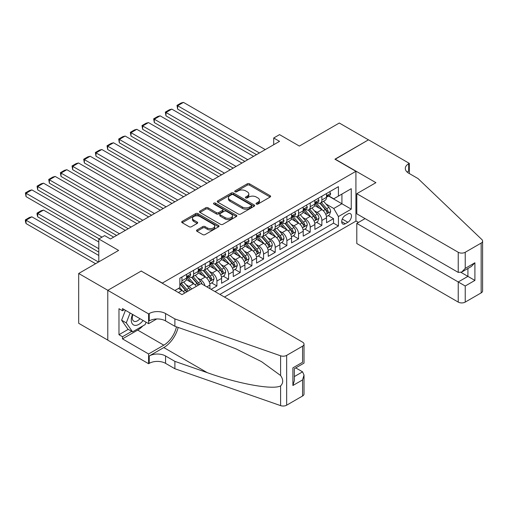 <?xml version="1.0" encoding="UTF-8"?>
<svg xmlns="http://www.w3.org/2000/svg" width="508" height="508" viewBox="0 0 508 508"><rect width="100%" height="100%" fill="white"/><g stroke="black" fill="none" stroke-linecap="round" stroke-linejoin="round"><path stroke-width="0.76" d="M256.369 204.057A1.13 0.654 0 0 0 257.969 204.057L270.135 197.034A1.619 0.933 0 0 0 270.605 196.374A1.619 0.933 0 0 0 270.135 195.713L249.53 183.82A1.619 0.933 0 0 0 247.244 183.82L235.083 190.843A1.13 0.654 0 0 0 234.747 191.3A1.13 0.654 0 0 0 235.083 191.764A1.13 0.654 0 0 0 236.684 191.764L238.258 190.856A5.182 2.991 0 0 1 245.58 190.856L247.301 191.846A5.182 2.991 0 0 1 248.818 193.961A5.182 2.991 0 0 1 247.301 196.075L245.726 196.983A1.13 0.654 0 0 0 245.396 197.447A1.13 0.654 0 0 0 245.726 197.91A1.13 0.654 0 0 0 247.326 197.91L248.901 197.002A5.182 2.991 0 0 1 256.229 197.002L257.943 197.993A5.182 2.991 0 0 1 259.461 200.108A5.182 2.991 0 0 1 257.943 202.222L256.369 203.13A1.13 0.654 0 0 0 256.038 203.594A1.13 0.654 0 0 0 256.369 204.057L256.369 203.13M196.996 229.946A1.619 0.933 0 0 0 196.52 230.607A1.619 0.933 0 0 0 196.996 231.267L202.775 234.601A1.619 0.933 0 0 0 205.067 234.601L218.567 226.803A1.619 0.933 0 0 0 219.043 226.143A1.619 0.933 0 0 0 218.567 225.482L197.968 213.589A1.619 0.933 0 0 0 195.682 213.589L182.175 221.386A1.619 0.933 0 0 0 181.699 222.047A1.619 0.933 0 0 0 182.175 222.707L189.154 226.739A1.619 0.933 0 0 0 191.446 226.739L197.225 223.399A1.619 0.933 0 0 0 197.701 222.739A1.619 0.933 0 0 0 197.225 222.079L193.764 220.078A4.331 2.502 0 0 1 192.494 218.313A4.331 2.502 0 0 1 195.167 216.002A4.331 2.502 0 0 1 199.885 216.548L213.449 224.377A4.331 2.502 0 0 1 214.719 226.143A4.331 2.502 0 0 1 212.046 228.454A4.331 2.502 0 0 1 207.328 227.914L205.067 226.606A1.619 0.933 0 0 0 202.775 226.606L196.996 229.946L196.996 231.267L202.775 227.952L202.775 226.606M141.364 271.158L162.35 283.07L355.918 171.317L334.931 159.201L368.452 139.846L339.3 123.019L299.364 146.075L279.54 134.626L273.71 137.992L279.54 141.357L110.465 238.976L104.635 235.61L98.806 238.976L98.806 261.868M141.364 270.954L107.842 290.309L78.689 273.475L118.624 250.419L98.806 238.976M238.373 214.052A1.619 0.933 0 0 0 240.659 214.052L254.165 206.254A1.619 0.933 0 0 0 254.641 205.594A1.619 0.933 0 0 0 254.165 204.934L233.566 193.04A1.619 0.933 0 0 0 231.273 193.04L217.767 200.838A1.619 0.933 0 0 0 217.297 201.498A1.619 0.933 0 0 0 217.767 202.159L238.373 214.052M214.274 204.299A1.13 0.654 0 0 1 215.424 204.464L215.424 203.117L236.366 215.208A1.619 0.933 0 0 1 236.842 215.868A1.619 0.933 0 0 1 236.366 216.529L222.86 224.326A1.619 0.933 0 0 1 220.574 224.326L199.974 212.433L199.974 211.112A1.619 0.933 0 0 0 199.498 211.773A1.619 0.933 0 0 0 199.974 212.433M199.974 211.112L205.753 207.772A1.619 0.933 0 0 1 208.039 207.772L216.395 212.598A1.619 0.933 0 0 0 218.688 212.598L222.517 210.382A1.619 0.933 0 0 0 222.993 209.721A1.619 0.933 0 0 0 222.517 209.061L213.817 204.038A1.13 0.654 0 0 1 213.487 203.575A1.13 0.654 0 0 1 214.186 202.971A1.13 0.654 0 0 1 215.424 203.117M107.779 340.093L78.689 323.298L78.689 273.475M211.093 289.331L216.922 285.966L211.62 282.905M209.334 271.285L212.261 272.974A6.598 3.81 60 0 1 216.922 281.051L221.59 278.359L221.59 283.274L228.587 279.235L223.279 276.174M220.993 264.554L223.92 266.243A6.598 3.81 60 0 1 228.587 274.32L233.248 271.628L233.248 276.543L240.246 272.504L234.937 269.437M232.651 257.823L235.579 259.512A6.598 3.81 60 0 1 240.246 267.589L244.907 264.897L244.907 269.811L251.904 265.773L246.602 262.706M244.316 251.085L247.244 252.781A6.598 3.81 60 0 1 251.904 260.858L256.572 258.166L256.572 263.081L263.563 259.042L258.261 255.975M255.975 244.354L258.902 246.043A6.598 3.81 60 0 1 263.563 254.127L268.23 251.428L268.23 256.343L275.228 252.305L269.919 249.244M267.633 237.623L270.561 239.312A6.598 3.81 60 0 1 275.228 247.39L279.889 244.697L279.889 249.612L286.887 245.574L281.584 242.513M279.292 230.892L282.226 232.581A6.598 3.81 60 0 1 286.887 240.659L291.554 237.966L291.554 242.881L298.545 238.843L293.243 235.782M290.957 224.161L293.884 225.85A6.598 3.81 60 0 1 298.545 233.928L303.212 231.235L303.212 236.15L310.21 232.112L304.902 229.044M302.616 217.424L305.543 219.119A6.598 3.81 60 0 1 310.21 227.197L314.871 224.504L314.871 229.419L321.869 225.381L321.869 220.466A6.598 3.81 -120 0 0 317.202 212.382L314.274 210.693M316.56 222.314L321.869 225.381M184.671 293.072A6.598 3.81 -120 0 0 181.94 290.481L178.441 288.455M196.336 286.341A6.598 3.81 -120 0 0 193.605 283.743L186.392 279.584M191.668 289.033A6.598 3.81 60 0 0 188.938 286.436L186.011 284.747M209.925 288.658L209.925 285.09A6.598 3.81 -120 0 0 205.264 277.012L198.05 272.853M204.991 285.807A6.598 3.81 60 0 0 200.596 279.705L197.669 278.016M221.59 278.359A6.598 3.81 -120 0 0 216.922 270.281L209.715 266.116M233.248 271.628A6.598 3.81 -120 0 0 228.587 263.55L221.374 259.385M244.907 264.897A6.598 3.81 -120 0 0 240.246 256.819L233.032 252.654M256.572 258.166A6.598 3.81 -120 0 0 251.904 250.082L244.697 245.923M268.23 251.428A6.598 3.81 -120 0 0 263.563 243.351L256.356 239.192M279.889 244.697A6.598 3.81 -120 0 0 275.228 236.62L268.014 232.454M291.554 237.966A6.598 3.81 -120 0 0 286.887 229.889L279.673 225.723M303.212 231.235A6.598 3.81 -120 0 0 298.545 223.158L291.338 218.992M314.871 224.504A6.598 3.81 -120 0 0 310.21 216.427L302.997 212.261M347.872 213.931L345.307 215.417A5.112 2.953 120 0 0 341.967 219.92A5.112 2.953 120 0 0 342.748 224.015A5.112 2.953 120 0 0 345.307 223.761L347.872 222.282A5.112 2.953 120 0 0 351.212 217.78A5.112 2.953 120 0 0 350.425 213.678A5.112 2.953 120 0 0 347.872 213.931M224.447 297.04L355.918 221.139L355.918 171.317M219.901 294.418L338.423 225.984L338.423 216.56L333.762 208.483L325.939 203.962M174.885 290.512L179.845 287.649L179.845 278.225L338.423 186.671L338.423 196.094L351.25 188.69L351.25 209.156L338.423 216.56M188.874 276.708L188.938 276.746A6.598 3.81 60 0 0 192.234 277.07L196.901 274.377A6.598 3.81 -120 0 0 198.266 271.361L198.266 267.589M200.539 269.977L200.596 270.015A6.598 3.81 60 0 0 203.899 270.339L208.559 267.646A6.598 3.81 -120 0 0 209.925 264.624L209.925 260.858M212.198 263.246L212.261 263.277A6.598 3.81 60 0 0 215.557 263.608L220.224 260.915A6.598 3.81 -120 0 0 221.59 257.893L221.59 254.121M223.857 256.515L223.92 256.546A6.598 3.81 60 0 0 227.216 256.877L231.883 254.184A6.598 3.81 -120 0 0 233.248 251.162L233.248 247.39M235.521 249.777L235.579 249.815A6.598 3.81 60 0 0 238.881 250.139L243.542 247.447A6.598 3.81 -120 0 0 244.907 244.431L244.907 240.659M247.18 243.046L247.244 243.084A6.598 3.81 60 0 0 250.539 243.408L255.206 240.716A6.598 3.81 -120 0 0 256.572 237.7L256.572 233.928M258.839 236.315L258.902 236.353A6.598 3.81 60 0 0 262.198 236.677L266.865 233.985A6.598 3.81 -120 0 0 268.23 230.962L268.23 227.197M270.504 229.584L270.561 229.616A6.598 3.81 60 0 0 273.863 229.946L278.524 227.254A6.598 3.81 -120 0 0 279.889 224.231L279.889 220.466M282.162 222.853L282.226 222.885A6.598 3.81 60 0 0 285.521 223.215L290.182 220.523A6.598 3.81 -120 0 0 291.554 217.5L291.554 213.728M293.821 216.122L293.884 216.154A6.598 3.81 60 0 0 297.18 216.484L301.847 213.785A6.598 3.81 -120 0 0 303.212 210.769L303.212 206.997M305.486 209.385L305.543 209.423A6.598 3.81 60 0 0 308.839 209.747L313.506 207.054A6.598 3.81 -120 0 0 314.871 204.038L314.871 200.266M214.998 291.586L333.527 223.158L333.527 218.643L326.53 222.688L326.53 217.773A6.598 3.81 -120 0 0 321.869 209.69L314.655 205.53M317.144 202.654L317.202 202.692A6.598 3.81 -120 0 0 320.504 203.016A6.598 3.81 -120 0 0 321.869 200L321.869 196.228M320.504 203.016L325.164 200.323A6.598 3.81 -120 0 0 326.53 197.307L326.53 193.535M181.94 277.012L181.94 280.784A6.598 3.81 60 0 1 180.575 283.801A6.598 3.81 60 0 1 179.845 284.067M180.575 283.801L185.242 281.108A6.598 3.81 -120 0 0 186.607 278.092L186.607 274.32M193.605 270.281L193.605 274.053A6.598 3.81 60 0 1 192.234 277.07M205.264 263.55L205.264 267.316A6.598 3.81 60 0 1 203.899 270.339M216.922 256.819L216.922 260.585A6.598 3.81 60 0 1 215.557 263.608M228.587 250.082L228.587 253.854A6.598 3.81 60 0 1 227.216 256.877M240.246 243.351L240.246 247.123A6.598 3.81 60 0 1 238.881 250.139M251.904 236.62L251.904 240.392A6.598 3.81 60 0 1 250.539 243.408M263.563 229.889L263.563 233.661A6.598 3.81 60 0 1 262.198 236.677M275.228 223.158L275.228 226.924A6.598 3.81 60 0 1 273.863 229.946M286.887 216.421L286.887 220.193A6.598 3.81 60 0 1 285.521 223.215M298.545 209.69L298.545 213.462A6.598 3.81 60 0 1 297.18 216.484M310.21 202.959L310.21 206.731A6.598 3.81 60 0 1 308.839 209.747M310.21 227.197L310.21 232.112M298.545 233.928L298.545 238.843M286.887 240.659L286.887 245.574M275.228 247.39L275.228 252.305M263.563 254.127L263.563 259.042M251.904 260.858L251.904 265.773M240.246 267.589L240.246 272.504M228.587 274.32L228.587 279.235M216.922 281.051L216.922 285.966M333.762 208.483L341.922 203.765L341.922 194.075L351.25 188.69M328.568 196.056L351.25 209.156M328.803 195.923L333.762 198.787L338.423 196.094M273.71 137.992L273.71 144.729M328.225 215.583L333.527 218.643M333.527 223.158L338.423 225.984M256.819 204.216L257.943 203.568A5.182 2.991 0 0 0 259.461 201.454L259.461 200.108M248.818 193.961L248.818 195.307A5.182 2.991 0 0 1 247.301 197.421L246.177 198.069M270.11 197.047L249.53 185.166A1.619 0.933 0 0 0 247.244 185.166L235.534 191.922M254.146 206.267L233.566 194.386A1.619 0.933 0 0 0 231.273 194.386L217.792 202.171M251.308 206.058A1.13 0.654 0 0 0 251.638 205.594A1.13 0.654 0 0 0 251.308 205.13L233.223 194.691A1.13 0.654 0 0 0 231.616 194.691L229.959 195.65A5.182 2.991 0 0 0 228.441 197.764A5.182 2.991 0 0 0 229.959 199.879L242.322 207.016A5.182 2.991 0 0 0 249.644 207.016L251.308 206.058L251.308 207.404A1.13 0.654 0 0 0 251.638 206.94L251.638 205.594M228.441 197.764L228.441 199.111A5.182 2.991 0 0 0 229.959 201.225L229.959 199.879M251.308 207.404L249.644 208.363A5.182 2.991 0 0 1 242.322 208.363L229.959 201.225M199.993 212.446L205.753 209.118L205.753 207.772M222.993 209.721L222.993 211.068A1.619 0.933 0 0 1 222.517 211.728L218.688 213.944A1.619 0.933 0 0 1 216.395 213.944L208.039 209.118A1.619 0.933 0 0 0 205.753 209.118M215.424 204.464L236.347 216.541M225.063 217.602A4.331 2.502 0 0 0 229.781 218.142A4.331 2.502 0 0 0 232.454 215.837A4.331 2.502 0 0 0 231.191 214.065L226.409 211.309A1.619 0.933 0 0 0 224.123 211.309L220.288 213.525A1.619 0.933 0 0 0 219.812 214.186A1.619 0.933 0 0 0 220.288 214.846L225.063 217.602L225.063 218.948A4.331 2.502 0 0 0 229.781 219.494A4.331 2.502 0 0 0 232.454 217.183L232.454 215.837M219.812 214.186L219.812 215.532A1.619 0.933 0 0 0 220.288 216.192L220.288 214.846M225.063 218.948L220.288 216.192M214.719 226.143L214.719 227.489A4.331 2.502 0 0 1 212.046 229.8A4.331 2.502 0 0 1 207.328 229.26L205.067 227.952A1.619 0.933 0 0 0 202.775 227.952M192.494 218.313L192.494 219.659A4.331 2.502 0 0 0 193.764 221.424L193.764 220.078M197.206 223.412L193.764 221.424M218.548 226.816L197.968 214.935A1.619 0.933 0 0 0 195.682 214.935L182.194 222.72M326.434 216.618L329.451 214.878L330.613 211.512A4.369 2.521 -120 0 0 328.911 207.404L323.583 201.238M322.517 210.121L316.427 203.067M177.629 136.042L233.191 168.123L154.305 122.58L153.664 118.84L157.747 116.484L160.134 115.843L154.305 119.215L154.305 122.58M319.049 208.064L315.519 203.975A10.471 6.045 -120 0 0 315.195 203.606M319.907 203.257L325.298 209.493A4.369 2.521 60 0 1 326.854 212.503C327.514 213.385 327.978 213.112 328.257 211.696A4.369 2.521 -120 0 0 326.695 208.686L321.367 202.514M320.224 203.149L326.015 209.855A2.229 1.283 60 0 1 326.574 210.725L328.257 211.696M326.854 212.503L327.171 213.023M259.429 152.971L177.629 105.747L177.629 109.112L256.508 154.654M329.622 191.751L330.613 193.465A4.369 2.521 60 0 1 329.711 195.402L327.495 196.679A4.369 2.521 -120 0 0 328.257 195.675L328.162 195.288M265.259 149.606L183.458 102.381L177.629 105.747L176.987 105.378L181.07 103.022L183.458 102.381M326.676 196.882L326.695 196.882A4.369 2.521 -120 0 0 327.495 196.679M327.692 195.345L328.257 195.675C327.978 195.015 327.514 195.282 326.854 196.482A4.369 2.521 60 0 1 326.53 197.104M177.629 109.112L176.987 105.378M132.55 314.408A10.719 6.191 120 0 0 135.064 325.387A10.719 6.191 120 0 0 143.066 320.472M132.912 314.611A7.341 4.235 120 0 0 133.807 321.183A7.341 4.235 120 0 0 134.88 321.513A7.341 4.235 120 0 0 139.941 318.675M146.069 322.212L145.148 324.58L132.563 331.845L127.895 329.152L121.603 320.199L125.444 310.299M132.563 331.845L126.27 322.891L130.105 312.991M121.603 320.199L126.27 322.891M365.068 218.611L356.794 223.393L356.794 243.523L458.235 302.089L458.235 281.959L467.919 276.371L467.919 268.484M356.794 223.393L465.233 286.004L465.233 302.089L481.152 292.9L481.152 243.084A4.947 2.857 0 0 0 482.6 241.065A4.947 2.857 0 0 0 481.889 239.586L418.008 178.556L408.68 173.171A11.544 6.668 180 0 1 405.301 168.459A11.544 6.668 180 0 1 408.68 163.747L409.321 163.373L368.51 139.814L335.102 159.302M335.102 159.099L375.914 182.664L356.794 193.7L458.235 252.273A4.947 2.857 0 0 0 465.233 252.273L481.152 243.084M409.321 163.373L409.321 173.139L408.972 173.336M355.918 220.936L358.483 222.415M356.794 193.7L356.794 213.83L458.235 272.402L458.235 252.273M482.6 241.065L482.6 290.881A4.947 2.857 180 0 1 481.152 292.9M465.233 302.089A4.947 2.857 180 0 1 458.235 302.089M407.225 172.142A11.544 6.668 180 0 1 408.68 171.113L408.68 163.747M461.035 272.402L474.91 280.416L465.233 286.004M465.233 252.273L465.233 268.364L461.734 272.053L458.235 272.402M465.233 268.364L474.91 262.776L471.411 266.465L461.734 272.053M201.124 283.578L302.571 342.144A4.947 2.857 -0 0 1 304.019 344.164A4.947 2.857 -0 0 1 302.571 346.183L286.652 355.378L286.652 405.194A4.947 2.857 180 0 1 280.594 405.619L174.885 368.738L165.557 363.353A11.544 6.668 -0 0 0 149.238 363.353L148.596 363.722L107.779 340.163L107.779 290.341L141.186 271.056L182.004 294.615L201.124 283.578M174.885 368.738L174.885 361.366L207.302 372.675C238.284 383.845 272.891 390.093 280.594 385.915C283.407 383.045 283.407 379.571 280.594 375.501L261.576 361.671L235.991 348.882L207.302 337.598L174.885 326.295L165.557 320.904A11.544 6.668 -0 0 0 149.238 320.904L149.238 313.538L148.596 313.906L107.779 290.341M174.885 326.295L174.885 318.922L165.557 313.538A11.544 6.668 -0 0 0 149.238 313.538M207.302 372.675L163.811 347.567L149.238 355.981A11.544 6.668 -0 0 1 165.557 355.981L174.885 361.366M302.571 396.005L302.571 379.914L304.019 375.037L304.019 393.986A4.947 2.857 180 0 1 302.571 396.005L286.652 405.194M280.594 375.501L280.594 355.797L174.885 318.922M142.831 325.914A18.555 10.712 -60 0 1 137.693 330.098L122.472 338.88L122.472 336.728L131.743 331.375M124.339 309.664L122.472 310.744L118.974 308.724L118.974 334.709L122.472 336.728M122.472 310.744L122.472 308.585L148.596 323.666L148.596 313.906M148.596 363.722L148.596 353.962L163.811 345.173A18.555 10.712 120 0 0 176.441 326.835M122.472 338.88L148.596 353.962M295.739 367.894L302.571 371.837L304.019 375.037M163.811 347.567A21.476 12.402 120 0 0 178.175 327.438M156.737 318.967L148.596 323.666M280.594 355.797A4.947 2.857 -0 0 0 286.652 355.378M118.974 334.709L128.245 329.355M302.571 379.914L292.894 385.502L294.342 380.625L294.342 368.7L304.019 363.112L304.019 344.164M292.894 385.502L292.894 367.862C294.78 368.954 294.78 368.954 292.894 367.862L302.571 362.274C304.457 363.366 304.457 363.366 302.571 362.274L302.571 346.183M314.776 223.349L317.786 221.609L318.954 218.243A4.369 2.521 -120 0 0 317.252 214.141L311.925 207.969M310.858 216.852L304.768 209.798M165.97 142.773L221.526 174.854L142.646 129.311L142.005 125.571L146.088 123.215L148.476 122.58L142.646 125.946L142.646 129.311M307.391 214.795L303.854 210.706A10.471 6.045 -120 0 0 303.53 210.344M308.248 209.988L313.639 216.224A4.369 2.521 60 0 1 315.195 219.234C315.849 220.116 316.319 219.843 316.592 218.427A4.369 2.521 -120 0 0 315.036 215.417L309.709 209.252M308.566 209.887L314.357 216.586A2.229 1.283 60 0 1 314.916 217.462L316.592 218.427M315.195 219.234L315.512 219.754M303.111 230.08L306.127 228.34L307.289 224.974A4.369 2.521 -120 0 0 305.587 220.872L300.26 214.7M299.193 223.584L293.103 216.535M154.305 149.504L209.868 181.585L130.988 136.042L130.346 132.309L134.423 129.953L136.817 129.311L130.988 132.677L130.988 136.042M295.732 221.532L292.195 217.437A10.471 6.045 -120 0 0 291.871 217.075M296.589 216.719L301.974 222.955A4.369 2.521 60 0 1 303.536 225.971C304.19 226.847 304.654 226.574 304.933 225.158A4.369 2.521 -120 0 0 303.378 222.148L298.05 215.983M296.907 216.618L302.692 223.323A2.229 1.283 60 0 1 303.257 224.193L304.933 225.158M303.536 225.971L303.854 226.485M291.452 236.811L294.469 235.071L295.631 231.705A4.369 2.521 -120 0 0 293.929 227.603L288.601 221.437M287.534 230.315L281.445 223.266M142.646 156.242L198.209 188.316L119.323 142.773L118.681 139.04L122.765 136.684L125.159 136.042L119.323 139.408L119.323 142.773M284.067 228.263L280.537 224.168A10.471 6.045 -120 0 0 280.213 223.806M284.925 223.45L290.316 229.692A4.369 2.521 60 0 1 291.871 232.702C292.532 233.578 292.995 233.312 293.275 231.889A4.369 2.521 -120 0 0 291.713 228.879L286.385 222.714M285.242 223.349L291.033 230.054A2.229 1.283 60 0 1 291.592 230.924L293.275 231.889M291.871 232.702L292.189 233.216M279.794 243.542L282.804 241.802L283.972 238.436A4.369 2.521 -120 0 0 282.27 234.334L276.943 228.168M275.876 237.046L269.786 229.997M130.988 162.973L186.55 195.047L107.664 149.504L107.023 145.771L111.106 143.415L113.494 142.773L107.664 146.139L107.664 149.504M272.409 234.994L268.878 230.905A10.471 6.045 -120 0 0 268.548 230.537M273.266 230.181L278.657 236.423A4.369 2.521 60 0 1 280.213 239.433C280.867 240.309 281.337 240.043 281.61 238.627A4.369 2.521 -120 0 0 280.054 235.617L274.726 229.445M273.583 230.08L279.375 236.785A2.229 1.283 60 0 1 279.933 237.655L281.61 238.627M280.213 239.433L280.53 239.947M247.764 159.703L165.97 112.478L165.97 115.843L244.85 161.392M317.964 198.482L318.954 200.196A4.369 2.521 60 0 1 318.046 202.133L315.83 203.41A4.369 2.521 -120 0 0 316.592 202.406L316.503 202.019M253.594 156.337L171.799 109.112L165.97 112.478L165.329 112.109L169.405 109.753L171.799 109.112M315.017 203.619L315.036 203.619A4.369 2.521 -120 0 0 315.83 203.41M316.027 202.082L316.592 202.406C316.319 201.746 315.855 202.019 315.195 203.213A4.369 2.521 60 0 1 314.871 203.835M165.97 115.843L165.329 112.109M236.106 166.44L153.664 118.84M306.299 205.213L307.289 206.934A4.369 2.521 60 0 1 306.387 208.864L304.171 210.147A4.369 2.521 -120 0 0 304.933 209.137L304.838 208.75M241.935 163.074L160.134 115.843M303.359 210.35L303.378 210.35A4.369 2.521 -120 0 0 304.171 210.147M304.368 208.813L304.933 209.137C304.66 208.477 304.19 208.75 303.536 209.944A4.369 2.521 60 0 1 303.212 210.566M224.447 173.171L142.005 125.571M294.64 211.944L295.631 213.665A4.369 2.521 60 0 1 294.729 215.595L292.513 216.878A4.369 2.521 -120 0 0 293.275 215.868L293.18 215.481M230.276 169.805L148.476 122.58M291.7 217.081L291.713 217.081A4.369 2.521 -120 0 0 292.513 216.878M292.71 215.544L293.275 215.868C292.995 215.214 292.532 215.481 291.871 216.675A4.369 2.521 60 0 1 291.554 217.297M212.782 179.902L130.346 132.309M282.981 218.681L283.972 220.396A4.369 2.521 60 0 1 283.064 222.326L280.854 223.609A4.369 2.521 -120 0 0 281.61 222.599L281.521 222.212M218.611 176.536L136.817 129.311M280.035 223.812L280.054 223.812A4.369 2.521 -120 0 0 280.854 223.609M281.051 222.275L281.61 222.599C281.337 221.945 280.873 222.212 280.213 223.412A4.369 2.521 60 0 1 279.889 224.034M268.135 250.279L271.145 248.539L272.313 245.167A4.369 2.521 -120 0 0 270.612 241.065L265.284 234.899M264.211 243.776L258.127 236.728M119.323 169.704L174.885 201.784L96.006 156.242L95.364 152.502L99.447 150.146L101.835 149.504L96.006 152.87L96.006 156.242M260.75 241.725L257.213 237.636A10.471 6.045 -120 0 0 256.889 237.268M261.607 236.912L266.992 243.154A4.369 2.521 60 0 1 268.554 246.164C269.208 247.04 269.678 246.774 269.951 245.358A4.369 2.521 -120 0 0 268.395 242.348L263.068 236.176M261.925 236.811L267.71 243.516A2.229 1.283 60 0 1 268.275 244.386L269.951 245.358M268.554 246.164L268.872 246.685M201.124 186.633L118.681 139.04M271.323 225.412L272.313 227.127A4.369 2.521 60 0 1 271.405 229.064L269.189 230.34A4.369 2.521 -120 0 0 269.951 229.337L269.862 228.949M206.953 183.267L125.159 136.042M268.376 230.543L268.395 230.543A4.369 2.521 -120 0 0 269.189 230.34M269.386 229.006L269.951 229.337C269.678 228.676 269.208 228.943 268.554 230.143A4.369 2.521 60 0 1 268.23 230.765M256.47 257.01L259.486 255.27L260.648 251.904A4.369 2.521 -120 0 0 258.947 247.796L253.619 241.63M252.552 250.514L246.463 243.459M107.664 176.435L163.227 208.515L84.341 162.973L83.706 159.233L87.782 156.877L90.176 156.242L84.341 159.607L84.341 162.973M249.085 248.456L245.554 244.367A10.471 6.045 -120 0 0 245.231 244.005M249.942 243.649L255.334 249.885A4.369 2.521 60 0 1 256.889 252.895C257.55 253.778 258.013 253.505 258.293 252.089A4.369 2.521 -120 0 0 256.731 249.079L251.403 242.913M250.26 243.548L256.051 250.247A2.229 1.283 60 0 1 256.616 251.117L258.293 252.089M256.889 252.895L257.207 253.416M189.465 193.364L107.023 145.771M259.658 232.143L260.648 233.858A4.369 2.521 60 0 1 259.747 235.795L257.531 237.071A4.369 2.521 -120 0 0 258.293 236.068L258.197 235.68M195.294 189.998L113.494 142.773M256.718 237.274L256.731 237.274A4.369 2.521 -120 0 0 257.531 237.071M257.727 235.737L258.293 236.068C258.013 235.407 257.55 235.674 256.889 236.874A4.369 2.521 60 0 1 256.572 237.496M244.812 263.741L247.821 262.001L248.99 258.636A4.369 2.521 -120 0 0 247.288 254.533L241.96 248.361M240.894 257.245L234.804 250.196M96.006 183.166L151.568 215.246L72.682 169.704L72.041 165.964L76.124 163.608L78.511 162.973L72.682 166.338L72.682 169.704M237.426 255.187L233.896 251.098A10.471 6.045 -120 0 0 233.572 250.736M238.284 250.381L243.675 256.616A4.369 2.521 60 0 1 245.231 259.626C245.891 260.509 246.355 260.236 246.628 258.82A4.369 2.521 -120 0 0 245.072 255.81L239.744 249.644M238.601 250.279L244.392 256.978A2.229 1.283 60 0 1 244.951 257.854L246.628 258.82M245.231 259.626L245.548 260.147M177.8 200.101L95.364 152.502M247.999 238.874L248.99 240.595A4.369 2.521 60 0 1 248.088 242.526L245.872 243.802A4.369 2.521 -120 0 0 246.628 242.799L246.539 242.411M183.636 196.729L101.835 149.504M245.053 244.011L245.072 244.011A4.369 2.521 -120 0 0 245.872 243.802M246.069 242.475L246.628 242.799C246.355 242.138 245.891 242.411 245.231 243.605A4.369 2.521 60 0 1 244.907 244.227M233.153 270.472L236.163 268.732L237.331 265.366A4.369 2.521 -120 0 0 235.629 261.264L230.302 255.092M229.235 263.976L223.145 256.927M84.341 189.897L139.903 221.977L61.023 176.435L60.382 172.701L64.465 170.345L66.853 169.704L61.023 173.069L61.023 176.435M225.768 261.925L222.231 257.829A10.471 6.045 -120 0 0 221.907 257.467M226.625 257.111L232.01 263.354A4.369 2.521 60 0 1 233.572 266.363C234.226 267.24 234.696 266.973 234.969 265.551A4.369 2.521 -120 0 0 233.413 262.541L228.086 256.375M226.943 257.01L232.734 263.716A2.229 1.283 60 0 1 233.293 264.585L234.969 265.551M233.572 266.363L233.89 266.878M166.141 206.832L83.706 159.233M236.341 245.605L237.331 247.326A4.369 2.521 60 0 1 236.423 249.257L234.207 250.539A4.369 2.521 -120 0 0 234.969 249.53L234.88 249.142M171.971 203.467L90.176 156.242M233.394 250.742L233.413 250.742A4.369 2.521 -120 0 0 234.207 250.539M234.404 249.206L234.969 249.53C234.696 248.869 234.226 249.142 233.572 250.336A4.369 2.521 60 0 1 233.248 250.958M221.488 277.203L224.504 275.463L225.666 272.098A4.369 2.521 -120 0 0 223.964 267.995L218.637 261.83M217.57 270.707L211.48 263.658M72.682 196.634L128.245 228.708L49.365 183.166L48.724 179.432L52.8 177.076L55.194 176.435L49.365 179.8L49.365 183.166M214.109 268.656L210.572 264.56A10.471 6.045 -120 0 0 210.249 264.198M214.967 263.843L220.351 270.085A4.369 2.521 60 0 1 221.913 273.094C222.567 273.971 223.031 273.704 223.31 272.288A4.369 2.521 -120 0 0 221.748 269.272L216.421 263.106M215.278 263.741L221.069 270.447A2.229 1.283 60 0 1 221.634 271.316L223.31 272.288M221.913 273.094L222.231 273.609M154.483 213.563L72.041 165.964M224.676 252.343L225.666 254.057A4.369 2.521 60 0 1 224.765 255.988L222.548 257.27A4.369 2.521 -120 0 0 223.31 256.261L223.215 255.873M160.312 210.198L78.511 162.973M221.736 257.473L221.748 257.473A4.369 2.521 -120 0 0 222.548 257.27M222.745 255.937L223.31 256.261C223.037 255.607 222.567 255.873 221.913 257.067A4.369 2.521 60 0 1 221.59 257.689M209.829 283.934L212.846 282.2L214.008 278.829A4.369 2.521 -120 0 0 212.306 274.726L206.978 268.561M205.911 277.438L199.822 270.389M61.023 203.365L116.586 235.445M202.444 275.387L198.914 271.297A10.471 6.045 -120 0 0 198.59 270.929M203.302 270.574L208.693 276.816A4.369 2.521 60 0 1 210.249 279.825C210.909 280.702 211.372 280.435 211.652 279.019A4.369 2.521 -120 0 0 210.09 276.009L204.762 269.837M203.619 270.472L209.41 277.178A2.229 1.283 60 0 1 209.969 278.047L211.652 279.019M210.249 279.825L210.566 280.346M142.824 220.294L60.382 172.701M213.017 259.074L214.008 260.788A4.369 2.521 60 0 1 213.106 262.725L210.89 264.001A4.369 2.521 -120 0 0 211.652 262.992L211.557 262.604M148.654 216.929L66.853 169.704M210.071 264.204L210.09 264.204A4.369 2.521 -120 0 0 210.89 264.001M211.087 262.668L211.652 262.992C211.372 262.338 210.909 262.604 210.249 263.804A4.369 2.521 60 0 1 209.925 264.427M202.121 284.15A4.369 2.521 -120 0 0 200.647 281.457L195.32 275.292M194.253 284.169L188.163 277.12M49.365 210.096L99.092 238.811L26.041 196.634L25.4 192.894L29.483 190.538L31.871 189.897L26.041 193.262L26.041 196.634M190.786 282.118L187.249 278.028A10.471 6.045 -120 0 0 186.925 277.66M199.549 284.486A4.369 2.521 -120 0 0 198.431 282.74L193.104 276.568M191.96 277.203L197.752 283.909A2.229 1.283 60 0 1 198.311 284.778L198.672 284.988M191.643 277.311L197.034 283.547A4.369 2.521 60 0 1 198.152 285.293M131.159 227.025L48.724 179.432M201.359 265.805L202.349 267.519A4.369 2.521 60 0 1 201.441 269.456L199.225 270.732A4.369 2.521 -120 0 0 199.987 269.729L199.898 269.342M136.989 223.66L55.194 176.435M198.412 270.935L198.431 270.935A4.369 2.521 -120 0 0 199.225 270.732M199.422 269.399L199.987 269.729C199.714 269.069 199.25 269.335 198.59 270.535A4.369 2.521 60 0 1 198.266 271.158M190.106 289.941A4.369 2.521 -120 0 0 188.982 288.195L183.655 282.023M98.806 248.736L37.7 213.462L43.529 210.096L98.806 242.005M182.588 290.906L179.8 287.674M37.7 216.827L37.059 214.44L37.059 213.093L37.7 213.462L37.7 216.827L98.806 252.108M179.127 288.849L178.67 288.328M187.89 291.217A4.369 2.521 -120 0 0 186.773 289.471L181.445 283.305M180.302 283.94L186.087 290.639A2.229 1.283 60 0 1 186.652 291.516L187.014 291.725M179.984 284.042L185.369 290.278A4.369 2.521 60 0 1 186.487 292.024M37.059 213.093L41.142 210.737L43.529 210.096M119.501 233.756L37.7 186.531L37.7 189.897L116.586 235.439M189.694 272.536L190.684 274.25A4.369 2.521 60 0 1 189.782 276.187L187.566 277.463A4.369 2.521 -120 0 0 188.328 276.46L188.233 276.073M125.33 230.391L43.529 183.166L37.7 186.531L37.059 186.163L41.142 183.807L43.529 183.166M186.754 277.673L186.773 277.673A4.369 2.521 -120 0 0 187.566 277.463M187.763 276.136L188.328 276.46C188.055 275.8 187.585 276.073 186.931 277.266A4.369 2.521 60 0 1 186.607 277.889M37.7 189.897L37.059 186.163M98.514 262.033L26.041 220.193L31.871 216.827L98.806 255.473M26.041 223.558L25.4 221.171L25.4 219.824L26.041 220.193L26.041 223.558L95.593 263.716M25.4 219.824L29.483 217.468L31.871 216.827M102.006 237.128L25.4 192.894M113.671 237.128L31.871 189.897M178.384 292.532L181.94 290.481M188.938 286.436L193.605 283.743M200.596 279.705L205.264 277.012M212.261 272.974L216.922 270.281M223.92 266.243L228.587 263.55M235.579 259.512L240.246 256.819M247.244 252.781L251.904 250.082M258.902 246.043L263.563 243.351M270.561 239.312L275.228 236.62M282.226 232.581L286.887 229.889M293.884 225.85L298.545 223.158M305.543 219.119L310.21 216.427M317.202 212.382L321.869 209.69M321.869 200L326.53 197.307M181.94 280.784L186.607 278.092M193.605 274.053L198.266 271.361M205.264 267.316L209.925 264.624M216.922 260.585L221.59 257.893M228.587 253.854L233.248 251.162M240.246 247.123L244.907 244.431M251.904 240.392L256.572 237.7M263.563 233.661L268.23 230.962M275.228 226.924L279.889 224.231M286.887 220.193L291.554 217.5M298.545 213.462L303.212 210.769M310.21 206.731L314.871 204.038M321.869 220.466L326.53 217.773M206.839 286.874L209.925 285.09M342.278 219.056L347.872 222.282M341.694 221.679L345.307 223.761M257.943 203.568L257.943 202.222M245.726 197.91L245.726 196.983M247.301 197.421L247.301 196.075M235.083 191.764L235.083 190.843M247.244 185.166L247.244 183.82M249.53 185.166L249.53 183.82M270.135 197.034L270.135 195.713M217.767 202.159L217.767 200.838M231.273 194.386L231.273 193.04M233.566 194.386L233.566 193.04M254.165 206.254L254.165 204.934M242.322 208.363L242.322 207.016M249.644 208.363L249.644 207.016M208.039 209.118L208.039 207.772M216.395 213.944L216.395 212.598M218.688 213.944L218.688 212.598M222.517 211.728L222.517 210.382M236.366 216.529L236.366 215.208M205.067 227.952L205.067 226.606M207.328 229.26L207.328 227.914M197.225 223.399L197.225 222.079M182.175 222.707L182.175 221.386M195.682 214.935L195.682 213.589M197.968 214.935L197.968 213.589M218.567 226.803L218.567 225.482M325.768 214.376L330.587 211.595M326.695 208.686L328.911 207.404M323.215 210.699L325.298 209.493M330.587 193.415L326.53 195.758M474.91 262.776L474.91 280.416M165.557 320.904L165.557 313.538M165.557 355.981L165.557 363.353M280.594 405.619L280.594 385.915M149.238 355.981L149.238 363.353M137.693 330.098L163.811 345.173M294.342 376.587L302.571 371.837M314.109 221.107L318.922 218.326M315.036 215.417L317.252 214.141M311.55 217.43L313.639 216.224M302.444 227.838L307.264 225.057M303.378 222.148L305.587 220.872M299.891 224.161L301.974 222.955M290.786 234.569L295.605 231.788M291.713 228.879L293.929 227.603M288.233 230.892L290.316 229.692M279.127 241.306L283.94 238.525M280.054 235.617L282.27 234.334M276.568 237.623L278.657 236.423M318.922 200.152L314.871 202.489M307.264 206.883L303.212 209.22M295.605 213.614L291.554 215.951M283.94 220.345L279.889 222.682M267.468 248.037L272.282 245.256M268.395 242.348L270.612 241.065M264.909 244.354L266.992 243.154M272.282 227.076L268.23 229.419M255.803 254.768L260.623 251.987M256.731 249.079L258.947 247.796M253.251 251.092L255.334 249.885M260.623 233.807L256.572 236.15M244.145 261.499L248.958 258.718M245.072 255.81L247.288 254.533M241.592 257.823L243.675 256.616M248.958 240.544L244.907 242.881M232.486 268.23L237.299 265.449M233.413 262.541L235.629 261.264M229.927 264.554L232.01 263.354M237.299 247.275L233.248 249.612M220.821 274.961L225.641 272.18M221.748 269.272L223.964 267.995M218.269 271.285L220.351 270.085M225.641 254.006L221.59 256.343M209.163 281.699L213.982 278.917M210.09 276.009L212.306 274.726M206.61 278.016L208.693 276.816M213.982 260.737L209.925 263.081M198.431 282.74L200.647 281.457M194.945 284.753L197.034 283.547M202.317 267.468L198.266 269.811M186.773 289.471L188.982 288.195M183.286 291.484L185.369 290.278M190.659 274.199L186.607 276.543"/></g></svg>
